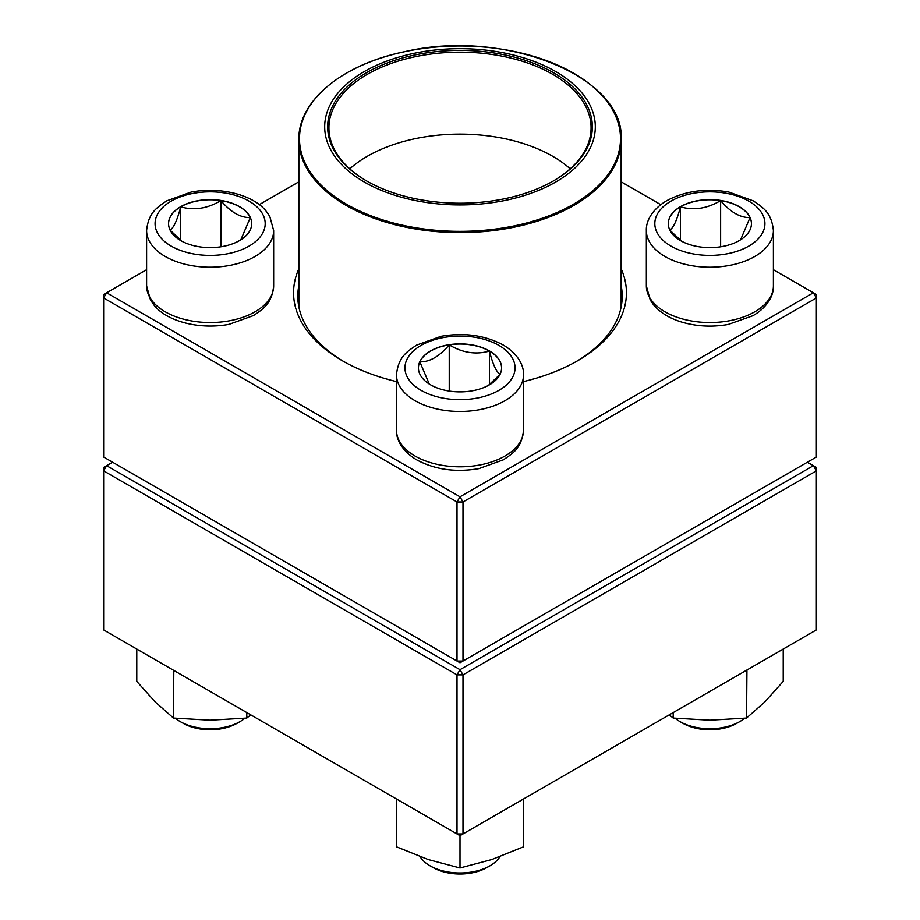 <?xml version="1.0" encoding="UTF-8"?>
<svg xmlns="http://www.w3.org/2000/svg" width="920" height="920" viewBox="0 0 920 920"><rect width="100%" height="100%" fill="white"/><g stroke="black" fill="none" stroke-linecap="round" stroke-linejoin="round"><path stroke-width="1.38" d="M462.99 661.043L816.362 457.033L816.362 297.965L462.99 501.986L462.99 661.043L460 662.779L457.01 661.043L457.01 501.986L103.638 297.965L103.638 457.033L457.01 661.043L462.99 661.043M621.149 268.732A166.439 96.094 180 0 1 577.691 360.721A166.439 96.094 180 0 1 523.526 381.593M396.474 381.593A166.439 96.094 180 0 1 342.309 360.721A166.439 96.094 180 0 1 298.85 268.732M146.602 269.698L106.628 292.779L460 496.8L813.372 292.779L773.398 269.698M660.767 204.665L621.149 181.803M298.85 181.803L259.233 204.665M298.85 285.556A162.208 93.644 0 0 0 297.792 296.24A162.208 93.644 0 0 0 343.827 361.594M576.173 361.594A162.208 93.644 0 0 0 622.207 296.24A162.208 93.644 0 0 0 621.149 285.556M103.638 294.503L103.638 297.965L106.628 292.779L103.638 294.503M457.01 501.986L462.99 501.986L460 496.8L457.01 501.986M816.362 297.965L816.362 294.503L813.372 292.779L816.362 297.965M180.734 206.655A41.572 24 180 0 1 226.032 201.445A41.572 24 180 0 1 251.7 223.617A41.572 24 180 0 1 210.128 247.618A41.572 24 180 0 1 168.567 223.617A41.572 24 180 0 1 180.734 206.655M175.386 718.255A42.354 24.449 0 0 0 180.182 721.567A42.354 24.449 0 0 0 240.074 721.567L240.074 721.567A42.354 24.449 0 0 0 244.869 718.255M240.074 721.567L237.084 723.293A38.111 22.011 180 0 1 183.172 723.293L180.182 721.567M251.7 223.709A41.572 24 0 0 0 250.286 217.58L240.833 239.798M181.792 241.178L170.165 230.218M169.981 230C173.546 228.252 177.123 220.524 180.734 206.827A41.572 24 0 0 0 168.567 223.709M220.892 200.606A41.572 24 0 0 0 180.734 206.827C194.028 210.691 207.414 208.621 220.892 200.606C230.69 212.175 240.488 217.833 250.286 217.58A41.572 24 0 0 0 220.892 200.606L220.892 246.802M180.734 206.827L180.734 240.407M430.606 384.847A41.572 24 180 0 1 418.428 367.885A41.572 24 180 0 1 460 343.884A41.572 24 180 0 1 501.572 367.885A41.572 24 180 0 1 475.904 390.057A41.572 24 180 0 1 430.606 384.847M420.06 856.669A42.354 24.449 0 0 0 430.054 865.823A42.354 24.449 0 0 0 489.946 865.823A42.354 24.449 0 0 0 499.94 856.669M430.054 865.823L433.044 867.56L430.054 865.823M489.946 865.823L486.956 867.56A38.111 22.011 180 0 1 433.044 867.56M501.572 367.966A41.572 24 0 0 0 489.394 351.084A41.572 24 0 0 0 449.236 344.873C462.541 352.854 475.928 354.924 489.394 351.084C492.959 364.688 496.547 372.416 500.147 374.267M499.962 374.474L488.336 385.434M429.284 384.054L419.853 361.847A41.572 24 0 0 0 418.428 367.966M449.236 344.873A41.572 24 0 0 0 419.853 361.847C429.651 362.1 439.449 356.442 449.236 344.873L449.236 391.058M489.394 351.084L489.394 384.663M739.266 240.591A41.572 24 180 0 1 693.967 245.789A41.572 24 180 0 1 668.299 223.617A41.572 24 180 0 1 709.872 199.617A41.572 24 180 0 1 751.433 223.617A41.572 24 180 0 1 739.266 240.591M675.13 718.255A42.354 24.449 0 0 0 679.926 721.567A42.354 24.449 0 0 0 739.818 721.567L739.818 721.567A42.354 24.449 0 0 0 744.613 718.255M736.828 723.293L739.818 721.567L736.828 723.293A38.111 22.011 180 0 1 682.916 723.293L679.926 721.567M669.714 230C673.279 228.252 676.867 220.524 680.478 206.827A41.572 24 0 0 0 668.299 223.709M720.624 200.606A41.572 24 0 0 0 680.478 206.827C693.772 210.691 707.158 208.621 720.624 200.606C730.422 212.175 740.22 217.833 750.019 217.58A41.572 24 0 0 0 720.624 200.606L720.624 246.802M751.433 223.709A41.572 24 0 0 0 750.019 217.58L740.577 239.798M681.536 241.178L669.909 230.218M680.478 206.827L680.478 240.407M500.641 52.279A135.309 78.12 180 0 1 551.459 184.368A135.309 78.12 180 0 1 327.911 143.738A135.309 78.12 180 0 1 500.641 52.279M499.744 53.912A132.342 76.406 180 0 1 553.587 180.826A132.342 76.406 180 0 1 366.413 180.826A132.342 76.406 180 0 1 346.84 87.17A132.342 76.406 180 0 1 499.744 53.912M366.861 181.079A131.077 75.681 180 0 1 328.923 127.834A131.077 75.681 180 0 1 499.364 55.648A131.077 75.681 180 0 1 591.077 127.834A131.077 75.681 180 0 1 553.139 181.079M112.62 462.219L106.628 465.681L460 669.691L813.372 465.681L816.362 467.406L816.362 470.867L462.99 674.877L462.99 833.945L816.362 629.924L816.362 470.867L813.372 465.681L807.38 462.219M103.638 470.867L103.638 629.924L457.01 833.945L457.01 674.877L103.638 470.867L106.628 465.681L103.638 467.406L103.638 470.867M460 669.691L457.01 674.877L462.99 674.877L460 669.691M462.99 833.945L457.01 833.945L460 835.67L462.99 833.945M523.526 798.997L523.526 846.814L491.763 859.556L460 867.985L428.237 859.556L396.474 846.814L396.474 798.997M460 835.67L460 867.985M397.141 799.388L396.474 799.25M523.526 799.25L522.859 799.388M673.198 712.586L673.198 718.048L669.231 714.874M746.936 670.013L746.545 718.048L709.872 720.199L673.198 718.048M783.219 649.06L783.219 681.375L764.888 701.868L746.545 718.048M246.802 712.586L246.802 718.048L210.128 720.199L173.454 718.048L155.112 701.868L136.781 681.375L136.781 649.06M173.811 670.45L173.454 718.048M250.769 714.874L246.802 718.048M249.055 246.1A55.05 31.786 0 0 0 224.376 192.912A55.05 31.786 0 0 0 156.952 231.851A55.05 31.786 0 0 0 249.055 246.1M273.654 285.867C271.791 303.749 263.385 308.832 253.506 315.548L229.034 324.358C196.811 330.257 165.186 320.091 153.767 304.773L150.489 300.012L146.602 285.867A63.526 36.673 0 0 0 185.817 319.746A63.526 36.673 0 0 0 255.047 311.799A63.526 36.673 0 0 0 273.654 285.867L273.654 230.54A63.526 36.673 180 0 1 255.047 256.473A63.526 36.673 180 0 1 185.817 264.419A63.526 36.673 180 0 1 146.602 230.54C148.465 212.646 156.871 207.564 166.75 200.847L191.222 192.038C223.445 186.15 255.07 196.305 266.489 211.623L269.779 216.384L273.654 230.54M498.928 345.402A55.05 31.786 0 0 0 406.824 359.651A55.05 31.786 0 0 0 474.248 398.578A55.05 31.786 0 0 0 498.928 345.402M523.526 430.123C521.663 448.017 513.256 453.1 503.378 459.816L478.906 468.613C455.756 472.569 435.068 469.683 416.829 459.931C401.327 450.754 396.06 438.702 396.474 430.123A63.526 36.673 0 0 0 415.081 456.055A63.526 36.673 0 0 0 484.311 464.013A63.526 36.673 0 0 0 523.526 430.123L523.526 374.796A63.526 36.673 180 0 1 460 411.47A63.526 36.673 180 0 1 396.474 374.796C398.337 356.902 406.743 351.82 416.622 345.103L441.094 336.306C464.243 332.35 484.932 335.236 503.171 344.988C518.604 354.119 523.94 366.137 523.526 374.796M670.944 201.146A55.05 31.786 0 0 0 695.623 254.322A55.05 31.786 0 0 0 763.048 215.395A55.05 31.786 0 0 0 670.944 201.146M773.398 285.867C773.812 294.515 768.476 306.532 753.031 315.675L728.237 324.461C712.609 327.221 697.418 326.519 682.64 322.356C670.07 318.699 660.365 312.846 653.522 304.796L650.233 300.023L646.346 285.867A63.526 36.673 0 0 0 685.561 319.746A63.526 36.673 0 0 0 754.791 311.799A63.526 36.673 0 0 0 773.398 285.867L773.398 230.54A63.526 36.673 180 0 1 709.872 267.214A63.526 36.673 180 0 1 646.346 230.54C645.932 221.881 651.268 209.863 666.701 200.721C684.94 190.98 705.629 188.083 728.778 192.038L753.25 200.847C763.129 207.564 771.535 212.646 773.398 230.54M621.149 306.923L621.149 139.576A161.149 93.035 180 0 1 411.608 228.309A161.149 93.035 180 0 1 298.85 139.576L298.85 306.923M411.792 227.067A160.505 92.667 0 0 0 613.099 166.508A160.505 92.667 0 0 0 508.208 50.278A160.505 92.667 0 0 0 306.9 110.848A160.505 92.667 0 0 0 411.792 227.067M349.807 168.808A131.077 75.681 180 0 1 499.364 137.609A131.077 75.681 180 0 1 570.193 168.808M146.602 285.867L146.602 230.54M396.474 430.123L396.474 374.796M646.346 285.867L646.346 230.54M621.149 139.576C625.174 76.544 504.137 28.06 404.627 51.681C342.493 64.319 298.022 100.889 298.85 139.576"/></g></svg>
